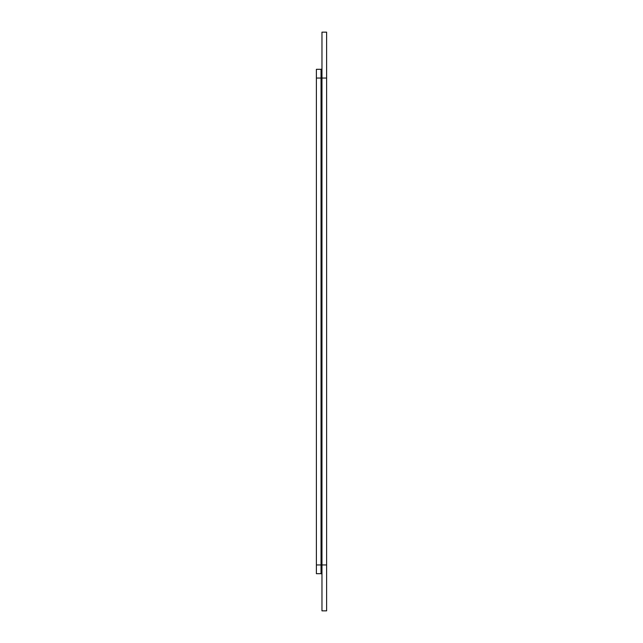 <?xml version="1.0" encoding="UTF-8"?>
<svg xmlns="http://www.w3.org/2000/svg" width="643" height="643" viewBox="0 0 643 643"><rect width="100%" height="100%" fill="white"/><g stroke="black" fill="none" stroke-linecap="round" stroke-linejoin="round"><path stroke-width="0.96" d="M321.034 69.315L316.388 69.315L316.388 573.685L321.034 573.685L321.034 69.315A0.932 0.932 0 0 0 321.966 68.391A0.932 0.932 0 0 1 321.034 69.315A0.932 0.932 0 0 0 321.966 68.391M316.388 564.948L321.966 564.948L321.966 610.85L326.612 610.85L326.612 564.948L321.966 564.948L321.966 32.15L326.612 32.15L326.612 564.948M321.966 574.609A0.932 0.932 0 0 0 321.034 573.685M316.388 78.052L326.612 78.052"/></g></svg>
